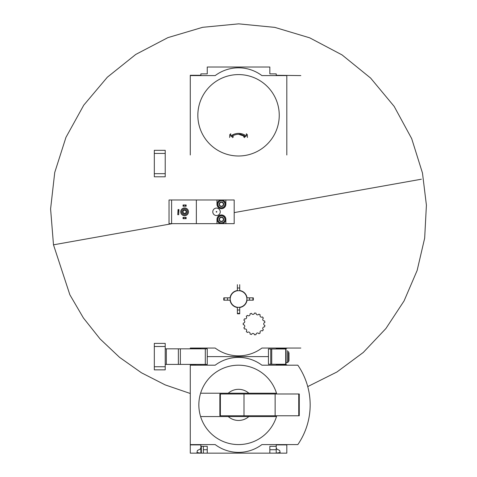 <?xml version="1.0" encoding="UTF-8"?>
<svg xmlns="http://www.w3.org/2000/svg" width="477" height="477" viewBox="0 0 477 477"><rect width="100%" height="100%" fill="white"/><g stroke="black" fill="none" stroke-linecap="round" stroke-linejoin="round"><path stroke-width="0.72" d="M286.814 444.588L286.814 453.15L207.251 453.15L207.251 446.299L200.871 446.299L200.871 453.15L196.977 452.53L197.412 450.473L200.167 449.131L200.871 448.01L200.871 444.898L190.281 444.898L190.281 444.588L215.193 444.588A38.923 38.923 0 0 0 261.903 444.588L297.833 444.588A70.065 70.065 0 0 0 297.833 365.185L261.903 365.185A38.923 38.923 0 0 0 215.193 365.185L190.281 365.185L190.281 364.869L195.731 364.869M200.871 444.898L190.281 444.898L190.281 453.15L201.336 453.15L201.336 446.299M201.336 453.15L203.357 453.15L203.357 446.299M200.871 364.869L200.871 364.404M207.251 453.15L203.357 453.15M276.225 448.01L276.922 449.131L279.683 450.473L280.118 452.53L276.225 453.15L276.225 449.728L269.839 449.728M207.251 449.728L203.357 449.728M276.726 393.984A39.704 39.704 0 0 0 276.493 393.209L228.25 393.209A15.568 15.568 0 0 1 248.845 393.209L276.493 393.209A39.704 39.704 0 0 0 200.602 393.209L228.25 393.209L200.602 393.209A39.704 39.704 0 0 0 200.602 416.564L228.25 416.564A15.568 15.568 0 0 0 248.845 416.564L200.602 416.564A39.704 39.704 0 0 0 276.726 415.783M268.438 356.617L207.251 356.617L268.438 356.617M286.814 365.185L286.814 364.869L276.225 364.869L276.225 364.249M190.281 365.185L190.281 444.588M286.814 444.898L276.225 444.898L276.225 446.299L269.839 446.299L269.839 453.15M276.225 446.299L276.225 449.728M301.601 438.446A70.065 70.065 0 0 0 306.294 427.851M306.294 381.922A70.065 70.065 0 0 0 301.601 371.321M248.845 416.564L276.493 416.564L248.845 416.564M220.38 393.984L219.861 393.984L219.861 415.783L220.38 415.783L220.38 393.984L299.27 393.984L299.27 415.783L275.134 415.783L275.134 393.984M275.134 415.783L243.997 415.783L243.997 393.984M243.997 415.783L220.38 415.783M200.871 348.836L200.871 348.365L190.281 348.365L190.281 348.055L215.193 348.055A38.923 38.923 0 0 0 261.903 348.055L300.826 348.055M276.225 348.991L276.225 348.365L286.814 348.365L286.814 348.055M243.246 323.162A1.556 1.556 0 0 0 243.872 320.198A10.899 10.899 0 0 1 244.492 318.809A1.556 1.556 0 0 0 246.275 316.352A10.899 10.899 0 0 1 247.408 315.333A1.556 1.556 0 0 0 250.031 313.818A10.899 10.899 0 0 1 251.48 313.347A1.556 1.556 0 0 0 254.497 313.031A10.899 10.899 0 0 1 256.012 313.192A1.556 1.556 0 0 0 258.892 314.128A10.899 10.899 0 0 1 260.209 314.886A1.556 1.556 0 0 0 262.463 316.919A10.899 10.899 0 0 1 263.358 318.147A1.556 1.556 0 0 0 264.592 320.92A10.899 10.899 0 0 1 264.908 322.404A1.556 1.556 0 0 0 264.908 325.439A10.899 10.899 0 0 1 264.592 326.93A1.556 1.556 0 0 0 263.358 329.696A10.899 10.899 0 0 1 262.463 330.931A1.556 1.556 0 0 0 260.209 332.958A10.899 10.899 0 0 1 258.892 333.721A1.556 1.556 0 0 0 256.012 334.657A10.899 10.899 0 0 1 254.497 334.818A1.556 1.556 0 0 0 251.48 334.496A10.899 10.899 0 0 1 250.031 334.031A1.556 1.556 0 0 0 247.408 332.511A10.899 10.899 0 0 1 246.275 331.497A1.556 1.556 0 0 0 244.492 329.041A10.899 10.899 0 0 1 243.872 327.651A1.556 1.556 0 0 0 243.246 324.682A10.899 10.899 0 0 1 243.246 323.162M239.716 284.686L239.716 290.529A8.562 8.562 0 0 1 247.032 297.845L252.876 297.845A14.376 14.376 0 0 1 252.876 300.182L247.032 300.182A8.562 8.562 0 0 1 239.716 307.498L239.716 313.341A14.376 14.376 0 0 1 237.379 313.341L237.379 307.498A8.562 8.562 0 0 1 230.063 300.182L224.22 300.182A14.376 14.376 0 0 1 224.22 297.845L230.063 297.845A8.562 8.562 0 0 1 237.379 290.529L237.379 284.686M252.876 300.182L253.293 300.182A14.793 14.793 0 0 0 253.293 297.845L252.876 297.845M237.379 313.341L237.379 313.759A14.793 14.793 0 0 0 239.716 313.759L239.716 313.341M224.22 297.845L223.802 297.845A14.793 14.793 0 0 0 223.802 300.182L224.22 300.182M286.033 364.249L268.438 364.249L268.438 348.991L286.033 348.991L286.033 364.249M288.99 352.73L288.99 360.511L288.537 361.769L288.537 351.471M165.215 348.836L207.251 348.836L207.251 364.404L205.307 364.404L205.307 348.836M165.215 364.404L205.307 364.404M154.315 366.741L154.315 369.854L165.215 369.854L165.215 366.741L154.315 366.741L154.315 343.386L165.215 343.386L165.215 366.741M223.367 220.499L221.423 221.62A2.248 2.248 0 0 1 219.474 218.251A2.248 2.248 0 0 1 223.367 218.251A2.248 2.248 0 0 1 221.423 221.62L219.474 220.499L219.474 218.251L221.423 217.124L223.367 218.251L223.367 220.499L223.367 219.372A1.944 1.944 0 0 1 220.446 221.06A1.944 1.944 0 0 1 219.474 219.372L219.474 220.499L221.423 221.62L223.367 220.499M221.423 215.872A3.506 3.506 0 0 1 224.452 221.125A3.506 3.506 0 0 1 218.388 221.125A3.506 3.506 0 0 1 221.423 215.872M221.423 215.091A4.281 4.281 0 0 1 225.126 221.513A4.281 4.281 0 0 1 217.715 221.513A4.281 4.281 0 0 1 221.423 215.091M171.601 223.653L234.189 223.653L234.189 199.988L225.859 199.988L225.859 204.269A4.436 4.436 0 0 1 221.423 208.711A4.436 4.436 0 0 1 216.981 204.269L216.981 199.988L169.031 199.988L169.031 223.653L171.601 223.653L171.601 199.988M196.351 223.653L196.351 199.988M421.352 179.221L234.189 212.599L421.352 179.221M190.281 393.495L165.173 384.891L141.442 372.781L119.596 357.374L100.098 338.968L83.392 317.938L69.875 294.792L53.49 244.826L172.203 223.653L53.49 244.826L55.737 244.427L53.49 244.826L50.592 208.92L54.742 172.465L65.951 137.364L83.737 105.19L107.331 77.214L135.76 54.438L167.922 37.623L202.642 27.314L238.691 23.85L274.812 27.38L309.704 37.832L342.069 54.921L370.623 78.073L394.175 106.407L411.699 138.646L422.473 173.02L426.408 205.164L424.667 238.124L417.142 270.459L404.055 300.945L385.887 328.558L363.271 352.461L336.953 371.982L307.737 386.597M216.981 223.653L216.981 219.372A4.436 4.436 0 0 1 221.423 214.936A4.436 4.436 0 0 1 225.859 219.372L225.859 223.653M225.859 199.988L216.981 199.988M220.255 211.824A3.738 3.738 0 0 0 214.65 208.586A3.738 3.738 0 0 0 214.65 215.061A3.738 3.738 0 0 0 220.255 211.824M216.826 211.824A0.31 0.31 0 0 0 216.361 211.555A0.31 0.31 0 0 0 216.361 212.092A0.31 0.31 0 0 0 216.826 211.824M184.599 215.717A3.894 3.894 0 0 0 187.968 209.874A3.894 3.894 0 0 0 181.23 209.874A3.894 3.894 0 0 0 184.599 215.717M184.599 214.781A2.957 2.957 0 0 0 187.163 210.345A2.957 2.957 0 0 0 182.035 210.345A2.957 2.957 0 0 0 184.599 214.781M184.599 213.768A1.944 1.944 0 0 0 186.286 210.852A1.944 1.944 0 0 0 182.912 210.852A1.944 1.944 0 0 0 184.599 213.768M177.748 214.704L178.034 209.564L177.748 214.704M178.708 209.564L178.708 214.704L178.994 209.564L178.034 209.564M178.708 214.704L178.034 214.704M184.599 213.392A1.568 1.568 0 0 0 185.958 211.037A1.568 1.568 0 0 0 183.24 211.037A1.568 1.568 0 0 0 184.599 213.392M183.043 218.675L183.043 217.429L183.818 217.429L183.818 218.675L183.043 218.675M185.38 217.429L185.38 218.675L186.155 218.675L186.155 217.429L183.818 217.429M185.38 218.675L183.818 218.675M183.043 206.219L183.043 204.973L183.818 204.973L183.818 206.219L183.043 206.219M185.38 204.973L185.38 206.219L186.155 206.219L186.155 204.973L183.818 204.973M185.38 206.219L183.818 206.219M221.423 199.988A4.281 4.281 0 0 1 225.126 206.41A4.281 4.281 0 0 1 217.715 206.41A4.281 4.281 0 0 1 221.423 199.988M221.423 200.769A3.506 3.506 0 0 1 224.452 206.022A3.506 3.506 0 0 1 218.388 206.022A3.506 3.506 0 0 1 221.423 200.769M219.474 203.148A2.248 2.248 0 0 1 223.367 203.148A2.248 2.248 0 0 1 221.423 206.517A2.248 2.248 0 0 1 219.474 203.148L221.423 202.027L223.367 203.148L223.367 205.396L221.423 206.517L219.474 205.396L219.474 203.148L219.474 205.396L220.446 205.957A1.944 1.944 0 0 1 220.446 202.588L219.474 203.148M220.446 205.957L221.423 206.517L222.395 205.957A1.944 1.944 0 0 1 220.446 205.957M222.395 205.957L223.367 205.396L223.367 204.269A1.944 1.944 0 0 1 222.395 205.957M223.367 204.269L223.367 203.148L222.395 202.588A1.944 1.944 0 0 1 223.367 204.269M222.395 202.588L221.423 202.027L220.446 202.588A1.944 1.944 0 0 1 222.395 202.588M219.474 218.251L219.474 219.372A1.944 1.944 0 0 1 220.446 217.691L219.474 218.251M223.367 219.372L223.367 218.251L222.395 217.691A1.944 1.944 0 0 1 223.367 219.372M222.395 217.691L221.423 217.124L220.446 217.691A1.944 1.944 0 0 1 222.395 217.691M286.814 154.995L286.814 75.593L261.903 75.593A38.923 38.923 0 0 0 215.193 75.593L190.281 75.593L190.281 75.277L200.871 75.277L200.871 73.875L207.251 73.875L207.251 67.024L269.839 67.024L269.839 73.875L276.225 73.875L276.225 75.277L300.826 75.593M247.462 137.513L247.319 134.657L246.341 133.769L246.454 136.017C241.189 132.487 235.918 132.487 230.641 136.017L230.755 133.769L229.771 134.657L229.628 137.513M232.49 137.656L233.468 136.768L231.333 136.66C236.157 133.512 240.968 133.512 245.762 136.66L243.628 136.768L244.606 137.656M238.548 134.287L245.762 136.66M230.641 136.017L234.362 134.043M238.548 133.351L242.733 134.043M190.281 75.593L190.281 154.995M261.903 75.593A38.923 38.923 0 0 0 215.193 75.593M154.315 173.676L154.315 176.794L165.215 176.794L165.215 173.676L154.315 173.676L154.315 150.327L165.215 150.327L165.215 173.676M298.751 415.783L298.751 393.984M238.548 290.69A8.324 8.324 0 0 1 245.756 303.175A8.324 8.324 0 0 1 231.339 303.175A8.324 8.324 0 0 1 238.548 290.69M249.507 297.845A11.019 11.019 0 0 1 249.507 300.182M239.716 309.967A11.019 11.019 0 0 1 237.379 309.967M227.589 300.182A11.019 11.019 0 0 1 227.589 297.845M237.379 288.054A11.019 11.019 0 0 1 239.716 288.054M270.751 364.249L270.751 348.991M285.723 364.249L285.723 348.991M271.735 364.249L271.735 348.991M287.44 350.702L287.44 362.538L288.537 361.769M165.215 346.499L154.315 346.499M166.33 364.404L166.33 348.836M178.356 364.404L178.356 348.836M180.36 364.404L180.36 348.836M279.248 115.291A40.706 40.706 0 0 1 238.548 155.997A40.706 40.706 0 0 1 197.842 115.291A40.706 40.706 0 0 1 238.548 74.591A40.706 40.706 0 0 1 279.248 115.291M165.215 153.439L154.315 153.439M286.033 362.538L287.44 362.538"/></g></svg>
